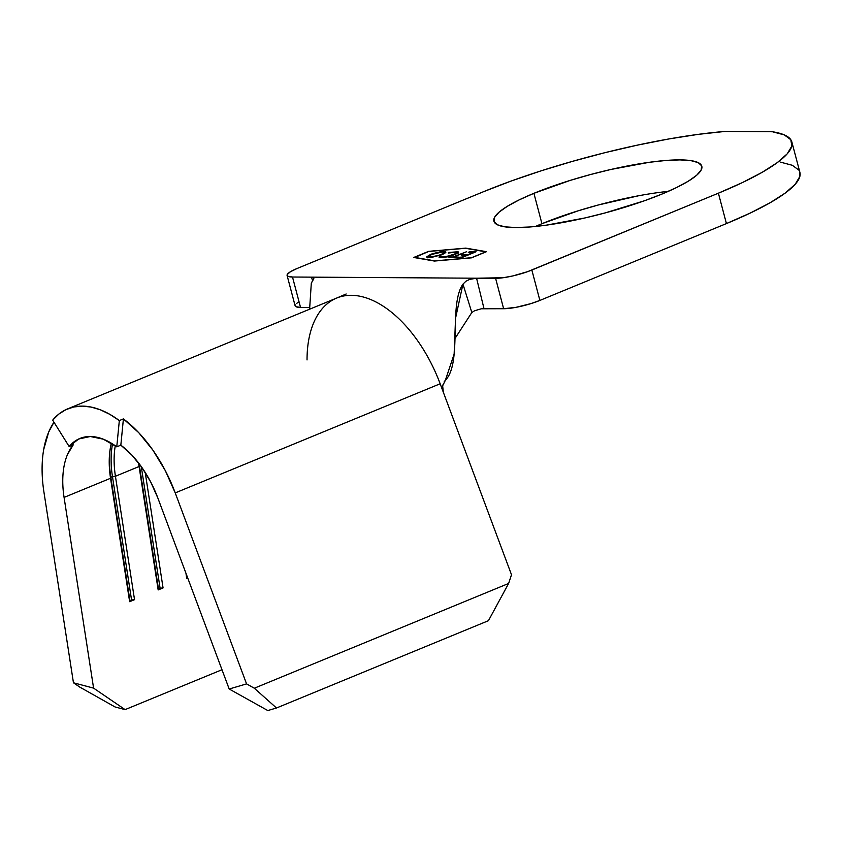 <?xml version="1.0" encoding="UTF-8"?>
<svg xmlns="http://www.w3.org/2000/svg" width="842" height="842" viewBox="0 0 842 842"><rect width="100%" height="100%" fill="white"/><g stroke="black" fill="none" stroke-linecap="round" stroke-linejoin="round"><path stroke-width="1.26" d="M668.306 191.366A107.523 20.429 -14.8 0 0 541.932 223.698L533.912 193.313A107.523 20.429 165.2 0 1 641.204 163.516A107.523 20.429 165.2 0 1 701.807 166.253A107.523 20.429 165.2 0 1 661.791 194.134L676.589 187.524L688.356 181.156L696.65 175.273L701.144 170.095L701.67 165.821L698.197 162.622L690.882 160.622L679.978 159.896L665.927 160.464L649.256 162.306L610.713 169.505L590.316 174.589L570.202 180.399L533.912 193.313L519.114 199.922L507.347 206.29L499.053 212.173L494.559 217.352L494.033 221.625L497.506 224.825L504.821 226.824L515.725 227.55L529.776 226.982L546.447 225.14L584.99 217.941L605.387 212.858L644.54 200.733L661.791 194.134A107.523 20.429 165.2 0 1 554.499 223.93A107.523 20.429 165.2 0 1 493.896 221.193A107.523 20.429 165.2 0 1 533.912 193.313L541.932 223.698A107.523 20.429 -14.8 0 0 535.428 226.477M465.384 248.295L485.792 251.832L471.531 257.705L434.809 260.883L414.401 257.336L428.673 251.463L465.384 248.295L485.792 251.832L471.562 257.831L434.851 261.02L414.475 257.599L428.673 251.463L465.384 248.295M439.145 257.315L439.313 256.41L441.176 257.663L447.481 256.842L455.869 254.084L458.037 252.768L458.101 251.747L449.47 252.411L448.365 253.042L455.564 252.137L456.564 252.789L455.701 253.61L446.376 256.684L439.313 256.41L439.198 257.347L441.176 257.663L454.575 254.652L458.553 252.568M476.025 251.769L469.762 251.726L468.299 252.337L473.572 252.368L468.078 254.621L462.816 254.589L461.353 255.2L466.615 255.231L462.226 257.042L455.501 257.61L461.763 257.641L476.025 251.769L469.762 251.726L468.299 252.337L473.572 252.368L468.078 254.621L462.816 254.589L461.353 255.2L466.615 255.231L462.226 257.042L455.501 257.61L461.763 257.641L476.025 251.769M453.827 256.978L466.626 251.705L452.828 256.978L450.407 256.957L448.944 257.568L454.785 257.599L456.248 256.999L453.827 256.978L455.038 257.494L453.827 256.978L466.626 251.705L452.828 256.978L450.407 256.957L448.944 257.568L454.785 257.599L456.248 256.999L453.827 256.978M442.187 254.505L444.629 253.326L445.755 252.316L445.481 251.642L440.976 251.621L432.009 253.863L426.799 256.684L427.831 257.526L431.662 257.368L441.429 254.81L445.818 251.969L443.766 251.411L430.441 254.463L426.747 257.02L428.862 257.589L442.187 254.505M64.076 497.412L93.588 688.135L64.076 497.412L110.544 478.277A80.043 45.11 67.6 0 1 110.144 449.26A80.043 45.11 67.6 0 1 111.365 443.197A80.043 45.11 -112.4 0 0 110.544 478.277L64.076 497.412A80.043 45.11 67.6 0 1 73.233 444.85L69.16 446.534A80.043 45.11 67.6 0 1 79.864 438.471A80.043 45.11 67.6 0 1 116.764 446.839L119.332 420.579L123.406 418.895L138.751 432.693L152.939 450.207L165.295 470.594L175.231 492.907L246.569 683.893L229.192 689.009L157.854 498.022L150.76 482.087L141.93 467.52L131.794 455.017L120.838 445.155L123.406 418.895A112.06 63.15 67.6 0 1 175.231 492.907L440.166 383.773A112.06 63.15 -112.4 0 0 336.684 298.057L67.665 408.865A112.06 63.15 67.6 0 1 119.332 420.579L123.406 418.895L120.838 445.155A80.043 45.11 67.6 0 1 157.854 498.022L229.192 689.009L267.809 710.553L276.492 707.996L488.444 620.691L276.492 707.996L254.316 688.219L246.569 683.893L175.231 492.907L440.166 383.773L511.504 574.76L508.621 583.464L254.316 688.219L508.621 583.464L488.444 620.691L508.621 583.464L511.504 574.76L443.355 392.309L442.545 388.625L442.818 384.962M67.665 408.865A112.06 63.15 67.6 0 0 52.688 420.147L69.16 446.534L78.632 439.019L90.273 436.503L103.282 439.177L116.764 446.839L120.838 445.155L116.764 446.839L119.332 420.579L109.881 414.38L100.451 409.854L91.178 407.075L82.242 406.118L73.78 406.97L65.95 409.622L58.877 414.043L52.688 420.147L69.16 446.534L73.233 444.85L67.455 454.596M93.588 688.135L73.454 682.778L43.931 492.054L73.454 682.778L79.769 687.093L115.028 706.954L125.1 709.627L93.588 688.135L125.1 709.627L221.983 669.727L125.1 709.627L115.028 706.954L79.769 687.093L73.454 682.778L93.588 688.135M43.7 449.502L48.668 432.114L53.972 422.21A112.06 63.15 67.6 0 0 43.931 492.054M138.583 462.963A80.043 45.11 -112.4 0 0 139.077 466.521L115.428 476.256A80.043 45.11 67.6 0 1 115.28 445.765A80.043 45.11 -112.4 0 0 115.428 476.256L139.077 466.521L158.17 589.937L163.064 587.916L145.192 472.404L163.064 587.916L160.096 588.232L141.267 466.573L160.096 588.232L158.464 588.905L139.362 465.489A82.179 46.31 67.6 0 1 139.088 463.626A82.179 46.31 -112.4 0 0 139.362 465.489L139.077 466.521A80.043 45.11 67.6 0 1 138.583 462.963M110.544 478.277L129.636 601.683L134.531 599.672L115.428 476.256L110.828 477.246A82.179 46.31 67.6 0 1 110.291 448.376A82.179 46.31 -112.4 0 0 110.828 477.246L110.544 478.277L110.828 477.246L112.46 476.572A82.179 46.31 67.6 0 1 112.554 443.934A82.179 46.31 -112.4 0 0 112.46 476.572L115.428 476.256L134.531 599.672L131.562 599.988L112.46 476.572L131.562 599.988L129.931 600.662L110.828 477.246L129.636 601.683L110.544 478.277M185.935 573.192L186.703 578.18L187.65 577.791L186.703 578.18L185.935 573.192M134.531 599.672L131.562 599.988L129.931 600.662L129.636 601.683L134.531 599.672M140.225 465.131L139.362 465.489L140.225 465.131M158.17 589.937L139.362 465.489L158.17 589.937L163.064 587.916L158.464 588.905L158.17 589.937M186.987 577.149L186.692 575.233L186.987 577.149M254.316 688.219L276.492 707.996L267.809 710.553L229.192 689.009L246.569 683.893L254.316 688.219M311.529 277.144L476.572 278.207L469.699 279.376L465.921 281.228L462.953 284.133L471.836 312.519L474.53 310.772L481.298 308.782L503.632 308.719L515.883 307.362L530.87 303.625L539.88 300.426L726.425 223.583L718.394 193.186L726.425 223.583L539.88 300.426L531.849 270.029L718.394 193.186A197.438 37.522 165.2 0 0 791.869 142.003A197.438 37.522 165.2 0 0 772.461 131.752L724.857 131.447A197.438 37.522 165.2 0 0 483.571 191.681L510.915 181.125L540.88 170.905L572.602 161.317L605.145 152.623L637.573 145.098L668.937 138.941L698.313 134.352L724.857 131.447L772.461 131.752L784.312 134.909L790.827 139.73L791.817 146.087L787.249 153.802L777.261 162.632L762.147 172.336L742.328 182.619L718.394 193.186L527.566 271.671L512.789 275.944L503.221 277.723L476.572 278.207L483.992 308.593L476.572 278.207L495.601 278.323L503.632 308.719L481.298 308.782L474.53 310.772L471.836 312.519L455.006 338.473L471.836 312.519L462.953 284.133L455.554 318.192L454.143 354.082L445.376 380.258C462.468 363.049 448.439 304.751 462.953 284.133L465.921 281.228L469.699 279.376L476.572 278.207L292.5 277.018L287.985 276.344L287.259 274.481L290.427 271.745L297.015 268.524L483.571 191.681L297.015 268.524A26.681 5.073 165.2 0 0 287.09 275.439L295.121 305.825A26.681 5.073 -14.8 0 0 300.531 307.404L309.382 307.467L300.531 307.404L292.5 277.018L311.529 277.144L312.603 280.87L311.529 277.144L313.403 277.418L313.845 278.365L311.308 283.154L309.614 309.203L311.308 283.154L312.971 280.239M307.035 359.934A112.06 63.15 67.6 0 1 338.937 297.215A112.06 63.15 67.6 0 1 440.166 383.773L443.345 392.298L442.65 385.804L445.376 380.258L444.197 381.721M465.805 248.116L428.683 251.326L413.759 257.473L434.398 261.052L471.52 257.841L486.434 251.695L465.805 248.116L486.434 251.695L471.52 257.841L434.398 261.052L413.759 257.473L428.683 251.326L465.805 248.116M791.869 142.003L799.9 172.389A197.438 37.522 -14.8 0 1 726.425 223.583L750.359 213.005L770.167 202.722L785.291 193.018L795.28 184.188L799.847 176.483L799.868 172.263M798.858 170.126L792.343 165.295L780.492 162.148M298.457 302.131L296.395 303.594M295.279 304.878L296.016 306.73L300.531 307.404L292.5 277.018A26.681 5.073 165.2 0 1 287.09 275.439M541.932 223.698L578.233 210.784L598.346 204.974L638.646 195.754M539.88 300.426L531.849 270.029A26.681 5.073 165.2 0 1 495.601 278.323L503.632 308.719A26.681 5.073 -14.8 0 0 539.88 300.426M313.403 277.418L313.687 278.849M456.838 257.61L456.964 256.999L462.016 257.536L456.838 257.61M462.69 255.2L462.816 254.589L467.868 255.126L462.69 255.2M469.636 252.337L469.762 251.726L474.814 252.263L469.636 252.337M450.291 257.568L450.407 256.957L453.859 257.115L450.291 257.568M441.176 256.568L442.839 257.568L441.05 256.063L439.313 256.41L439.114 257.589M439.313 256.41L440.861 256.631L439.208 257.199M440.976 257.063L441.05 256.063M454.322 252.095L448.344 252.695L456.585 252.579L453.764 254.968L442.703 257.063L443.134 257.568M455.985 254.031L456.585 252.579M458.248 252.547L456.301 252L458.385 253.053M457.301 252.042L455.564 252.011M456.701 253.295L455.838 254.116M442.839 257.568L440.998 256.831M426.905 257.242L429.325 255.515M442.039 252.011L443.766 251.411L445.786 252.242M445.892 252.832L445.618 252.147L442.576 251.969M429.862 255.273L426.936 257.189L427.241 257.863M443.881 252.705L443.292 254.052M430.904 257.484L428.673 256.926M429.578 257.442L429.02 257.294M430.273 256.989L428.546 256.484L431.441 254.473L442.345 252.011L444.05 252.484L441.282 254.863L430.409 257.494L428.589 256.557L428.915 255.821L434.156 253.495L442.345 252.011L443.745 252.2L443.155 253.537L438.471 255.473L430.273 256.989M428.546 256.484L430.651 257.494M443.418 253.968L444.05 252.484M346.167 293.995L336.684 298.057"/></g></svg>
